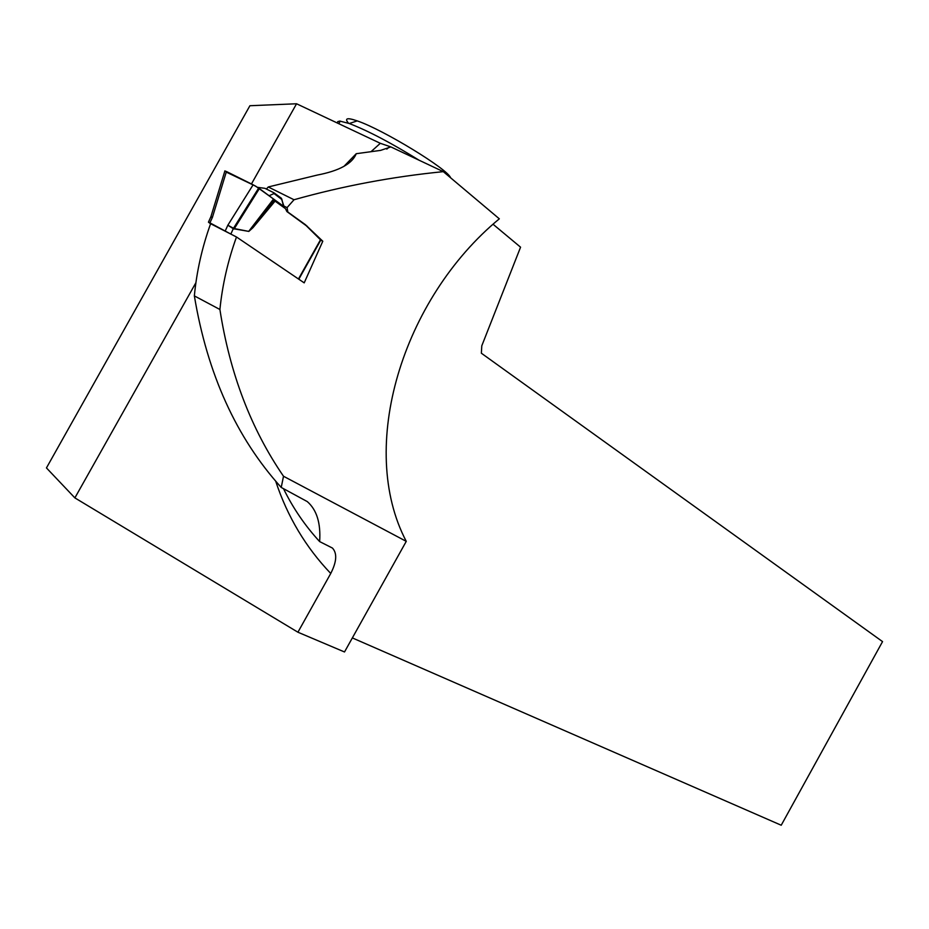 <?xml version="1.0" encoding="UTF-8"?>
<svg xmlns="http://www.w3.org/2000/svg" width="929" height="929" viewBox="0 0 929 929"><rect width="100%" height="100%" fill="white"/><g stroke="black" fill="none" stroke-linecap="round" stroke-linejoin="round"><path stroke-width="1.39" d="M210.558 223.819L208.444 222.182L209.919 222.855L212.416 217.351L210.79 217.014M209.919 222.855L231.681 234.526M230.88 233.969L233.284 228.685L248.821 231.414L252.955 227.698L275.054 201.128L285.447 208.63L286.887 211.557L306.198 225.666L320.784 240.088M257.623 187.344L264.951 188.332L274.032 192.849L274.055 193.546L269.096 195.729M284.471 207.852L281.255 198.144L274.334 193.058M275.054 201.128L273.544 199.015L249.007 230.973L252.467 227.303L252.955 227.698M284.75 208.119L274.589 200.722L252.467 227.303L273.916 199.352M225.329 230.752L227.837 225.224L253.129 184.79L226.432 171.517L212.416 217.351L211.475 216.98M253.129 184.79L258.68 188.053L233.516 228.244L227.837 225.224L233.284 228.685M226.432 171.517L224.864 171.041M258.68 188.053L273.544 199.015L255.614 186.125L226.258 172.097M259.388 188.575L234.352 228.58L248.821 231.414M233.249 228.65L234.154 229.01M271.93 197.831L283.333 206.133M274.055 193.557L281.696 199.421M371.101 151.601L380.321 143.31L390.865 146.91L443.319 171.656L499.326 218.826C402.35 298.871 356.957 447.395 406.263 541.352L283.508 476.252C251.016 428.931 229.811 373.353 219.906 309.496L194.358 295.887C196.658 271.5 202.081 247.451 210.604 223.715L236.489 236.988C227.895 260.805 222.368 284.982 219.906 309.496M493.067 224.261L520.565 247.184L481.791 345.809L481.361 353.217L882.55 641.614L781.219 825.231L352.358 637.921M195.891 282.741L74.877 497.898L46.45 467.926L249.901 105.732L296.56 103.769L251.457 183.954M380.321 143.31L296.56 103.769M236.489 236.988L304.201 282.869L322.793 241.226L305.397 224.679L287.839 212.033L287.061 207.62L294.017 199.747C342.708 186.044 392.479 176.673 443.319 171.656M74.877 497.898L297.919 632.219L330.747 573.472C336.728 561.743 337.297 553.266 332.431 548.052L319.646 541.584C320.877 523.201 316.766 509.87 307.29 501.602L281.232 487.446C236.326 437.791 207.364 373.934 194.358 295.887M281.232 487.446L283.508 476.252M297.919 632.219L344.508 651.972L406.263 541.352M319.646 541.584C305.084 525.791 293.03 508.14 283.473 488.619M343.951 166.349L356.237 153.703C352.288 163.713 339.282 170.843 317.219 175.082L268.26 186.973L294.017 199.747M266.379 189.04L268.26 186.973M356.237 153.703L380.623 150.382L390.865 146.91M320.726 240.193L322.793 241.226M283.426 205.808L287.061 207.62M418.991 160.171C391.539 143.101 368.29 130.884 349.246 123.511L339.77 121.072L337.68 121.653L337.715 123.197M450.577 177.764C448.092 169.31 383.038 129.572 357.235 120.898C347.098 117.402 344.206 118.192 348.572 123.278M298.464 278.979L320.598 239.554M330.747 573.472C305.711 547.227 287.386 516.524 275.762 481.385M306.198 225.666L307.139 226.142M304.457 224.214L305.397 224.679M286.887 211.557L287.839 212.033M274.194 193L281.255 198.132M208.444 222.182L210.929 216.631M210.953 216.527L224.911 170.866M283.484 206.041L284.541 207.922M283.484 206.029L283.055 204.426M283.043 204.368L281.847 199.224M281.255 198.144L281.835 199.166M298.813 279.223L320.807 240.042M386.801 149.105L389.239 147.049M340.258 121.107L338.795 123.708M357.235 120.898L349.246 123.511"/></g></svg>
